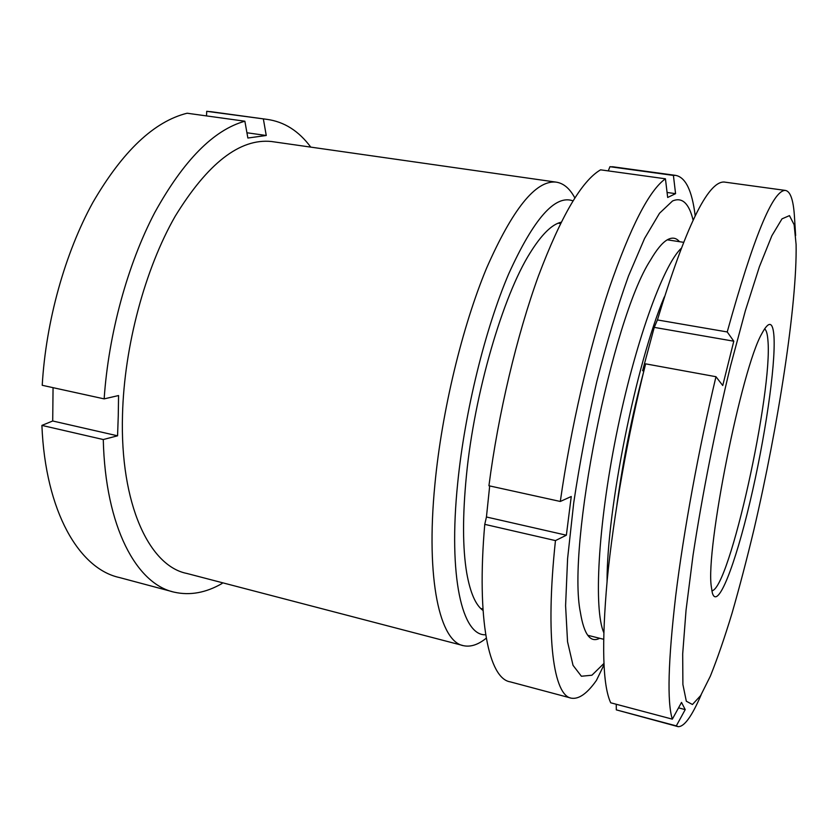 <?xml version="1.0" encoding="UTF-8"?>
<svg xmlns="http://www.w3.org/2000/svg" width="838" height="838" viewBox="0 0 838 838"><rect width="100%" height="100%" fill="white"/><g stroke="black" fill="none" stroke-linecap="round" stroke-linejoin="round"><path stroke-width="1.26" d="M572.993 200.858C555.196 194.322 533.775 218.634 508.739 273.785C485.223 328.747 464.86 411.364 457.726 482.782C447.995 577.413 462.408 636.252 485.694 634.754M486.27 638.168C478.341 644.621 470.841 647.145 463.781 645.742C440.086 642.275 425.526 580.399 434.912 484.301C441.867 411.133 462.262 326.569 486.606 268.087C512.542 209.175 535.545 180.495 555.604 182.056C563.283 182.998 569.693 188.299 574.837 197.925M483.044 610.473C475.67 605.214 470.233 592.728 466.735 573.014C462.597 548.293 462.492 515.82 466.42 475.607C474.423 393.127 502.873 296.003 530.098 252.929C541.526 234.556 551.875 224.322 561.156 222.227M273.796 141.842L271.418 141.507C239.825 138.312 207.751 163.242 175.173 216.277C144.995 268.988 124.234 346.293 122.505 414.768C119.855 504.612 149.604 566.184 186.832 573.443L462.471 645.396M246.927 132.76L266.254 135.494L247.87 138.029L244.874 121.217C213.638 129.921 183.585 160.393 154.716 212.632C127.648 264.284 108.542 333.922 104.153 398.878L118.567 395.546L118.263 415.816L117.571 435.812L103.273 439.541C105.305 527.322 136.73 584.275 174.325 592.194C190.048 595.692 205.97 592.791 222.08 583.489L222.332 582.714M310.762 147.121C298.768 130.938 284.145 121.688 266.893 119.352L206.714 111.307L206.525 115.906M213.271 112.009L206.714 111.307M266.254 135.494L263.383 119.08M103.273 439.541L41.9 425.4C45.357 512.028 79.432 568.929 119.446 577.539L172.041 591.586M41.9 425.4L52.71 420.99L53.056 387.669M244.874 121.217L187.094 113.224C154.066 121.489 122.673 151.207 92.924 202.356C65.06 252.95 45.901 321.3 42.225 385.291L104.153 398.878M52.71 420.99L117.571 435.812M712.342 592.969L711.294 586.527C705.47 549.33 741.588 368.437 761.815 333.671C768.886 320.462 772.94 321.404 773.977 336.52C775.779 365.976 764.748 439.667 749.926 502.245C735.167 564.906 717.59 610.651 712.342 592.969M711.85 590.8C729.364 589.449 772.992 391.461 767.901 340.144C767.409 333.754 766.299 329.994 764.549 328.852M686.322 701.217L692.439 704.496L700.641 695.592L710.331 676.203C717.328 658.794 724.556 637.844 732.003 613.343C739.462 587.375 746.742 559.564 753.865 529.909C778.303 425.4 797.21 303.754 796.1 244.466L794.141 224.731L789.469 215.617L782.001 218.854L771.871 235.729L759.427 266.641L745.338 310.814L730.537 365.955C715.652 427.013 702.275 494.598 693.026 555.364L686.05 610.137L682.687 653.902L682.897 684.499L686.322 701.217M643.867 370.962L642.589 370.721L654.248 327.375L733.795 341.202L722.744 385.522L715.966 376.712C698.662 449.262 683.567 531.816 675.69 595.996C668.116 661.203 667.006 702.254 672.338 719.151L681.514 702.422L685.222 709.608L676.308 725.886L678.11 726.661C684.248 726.913 691.937 716.27 701.176 694.733M676.308 725.886L616.307 709.87L678.11 726.661M616.307 709.87L616.255 704.255M715.966 376.712L645.627 363.849C627.756 435.048 613.395 516.302 607.225 579.823C601.527 644.401 602.69 685.39 610.703 702.789L672.338 719.151M725.111 182.171L724.084 182.024C707.722 181.458 685.494 227.433 657.421 319.948L654.248 327.375M795.639 235.52L794.393 215.68C793.293 199.507 790.244 191.085 785.237 190.404C772.762 190.352 753.425 237.531 727.227 331.953L657.421 319.948M733.795 341.202L727.227 331.953M680.99 248.561C662.753 266.055 634.628 343.821 616.265 435.289C597.829 526.756 593.692 609.352 603.737 632.533M678.539 707.848L685.222 709.608M599.673 638.284C590.434 643.165 584.002 634.544 580.399 612.41C566.76 546.481 611.855 319.32 650.445 260.189C656.573 249.682 662.104 242.947 667.048 239.961C671.971 237.07 676.119 237.646 679.471 241.69M608.273 170.9L609.938 166.71L613.887 166.919M693.099 220.059C688.951 203.205 682.08 196.857 672.495 201.005L659.527 213.24L644.59 238.411L628.448 276.121C617.376 307.054 606.838 342.187 596.813 381.52C587.459 422.163 579.76 462.607 573.716 502.863L567.598 558.548L565.587 605.696L567.546 641.74L573.024 665.32L581.394 676.245L591.921 675.219L603.884 663.497M603.957 664.943L596.415 680.425C587.249 693.445 578.943 699.363 571.485 698.201C553.761 695.99 545.014 638.221 555.458 540.594L566.362 535.21L571.254 496.505L560.308 501.47C570.605 428.826 589.219 348.304 609.394 287.863C630.553 226.669 649.24 190.31 665.435 178.798L667.677 197.475L675.575 193.662L673.406 175.414L675.491 175.362C685.526 177.09 692.094 190.561 695.184 215.764M489.685 485.935L486.438 516.994L484.762 524.358C476.361 620.717 489.046 678.665 510.206 681.849L570.437 697.928M665.435 178.798L600.563 169.831C581.74 180.788 561.02 216.194 538.405 276.058C516.941 335.2 498.17 414.192 488.931 485.768L560.308 501.47M555.458 540.594L484.762 524.358M673.406 175.414L609.938 166.71M604.041 666.44L603.119 666.2M667.069 192.457L675.575 193.662M486.438 516.994L566.362 535.21M664.325 296.903C636.115 363.483 606.796 509.19 607.068 581.499M643.762 371.36C632.093 415.323 623.137 459.832 616.904 504.885M210.453 111.622L266.893 119.352M271.418 141.507L555.604 182.056M480.666 608.44L482.95 609.017M587.721 635.277L603.58 639.258M724.084 182.024L785.237 190.404M558.181 223.18L560.507 223.537M667.278 239.825L683.452 242.297M675.491 175.362L612.431 166.72"/></g></svg>
